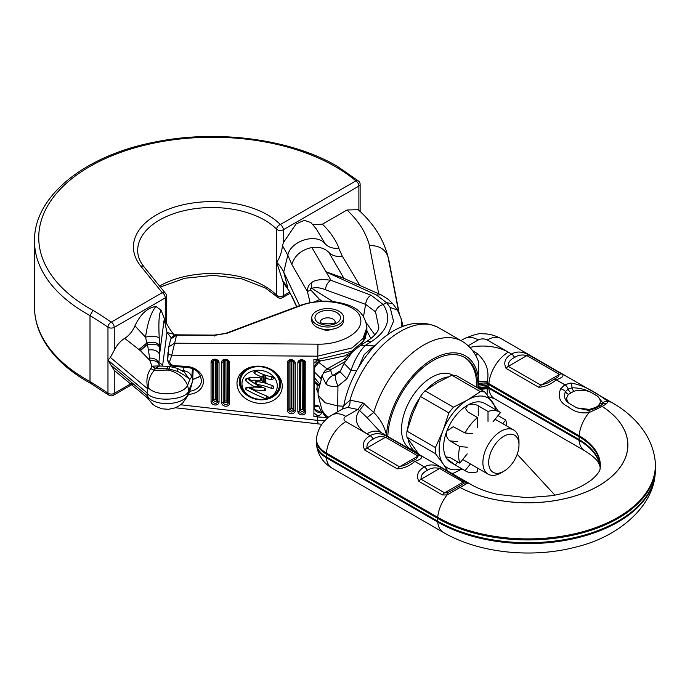<?xml version="1.0" encoding="UTF-8"?>
<svg xmlns="http://www.w3.org/2000/svg" width="690" height="690" viewBox="0 0 690 690"><rect width="100%" height="100%" fill="white"/><g stroke="black" fill="none" stroke-linecap="round" stroke-linejoin="round"><path stroke-width="1.03" d="M500.94 472.935L503.838 471.261A21.425 12.368 -60 0 1 488.684 462.507A21.425 12.368 -60 0 1 503.838 436.27A21.425 12.368 -60 0 1 518.984 445.016A21.425 12.368 -60 0 1 503.838 471.261L500.94 472.935A25.521 14.74 -60 0 1 488.175 474.194A25.521 14.74 -60 0 1 484.259 453.744A25.521 14.74 -60 0 1 500.94 431.25A25.521 14.74 -60 0 1 513.696 429.982A25.521 14.74 -60 0 1 518.984 441.669L518.984 445.016M124.683 338.35L140.01 350.373L147.479 344.267L150.084 360.663L140.424 350.684L147.479 344.267L157.398 344.879L159.588 346.898L159.571 354.272L164.203 319.384L166.989 332.537L173.604 334.132C171.232 331.467 168.489 327.215 165.367 321.368L161.081 310.146L155.931 306.464C147.375 307.766 140.381 314.235 134.93 325.853C132.471 331.459 129.056 335.625 124.683 338.35C120.439 340.972 116.964 344.957 114.247 350.287L110.374 357.429L107.968 360.189L107.968 327.189A383.899 221.637 0 0 0 90.002 315.58A177.994 102.767 180 0 1 86.638 313.691A177.994 102.767 180 0 1 34.5 241.026L34.5 307.024C34.526 317.219 36.958 327.155 41.814 336.841C50.706 354.194 65.938 369.133 87.518 381.639L90.908 383.545L90.002 381.579A383.899 221.637 180 0 1 107.968 393.188L107.968 360.189L114.247 370.418L114.247 393.352L131.333 383.485M34.5 241.026C33.741 196.564 84.223 155.983 153.387 142.356C216.005 129.064 290.499 138.716 337.479 166.411L358.628 181.125A4.252 2.864 130.2 0 0 355.885 180.901A173.742 100.309 0 0 0 335.349 166.618A173.742 100.309 0 0 0 89.64 166.618A173.742 100.309 0 0 0 89.64 308.482A173.742 100.309 0 0 0 93.003 310.371L90.002 315.58L90.002 381.579A177.994 102.767 0 0 1 86.638 379.69A177.994 102.767 0 0 1 34.5 307.024M289.119 290.947L283.331 282.728L283.331 295.734L289.662 292.077M188.197 395.025L182.867 402.856L178.995 405.927L174.975 407.911L168.489 409.291L162.116 408.825L155.862 406.453L152.766 404.331L147.143 397.647L114.247 370.418M134.93 325.853L145.538 337.203C147.6 322.687 151.058 312.441 155.931 306.464M138.914 349.528L146.936 342.939L145.538 337.203C151.878 335.616 156.449 335.935 159.243 338.16C158.407 322.773 159.019 313.433 161.081 310.146M183.048 371.211L183.48 370.711C187.809 371.28 190.552 373.333 191.725 376.869L189.724 379.569L187.559 385.339C183.143 395.508 155.207 396.759 148.143 387.495L147.833 388.953L147.505 387.288C146.09 380.026 147.186 373.799 150.8 368.589L151.817 366.183L155.466 368.469L154.215 370.314L150.8 368.589M150.084 360.663L151.817 366.183L159.752 365.89L158.821 364.061C157.096 361.258 154.189 360.128 150.084 360.663M387.547 255.059L388.893 260.268A177.994 102.767 180 0 0 388.47 258.578L387.547 255.059C382.846 238.016 373.031 222.887 358.127 209.682L347.01 209.993L322.411 224.19L312.673 224.595M314.588 301.884L319.686 299.572L310.664 289.869L307.438 291.611L291.836 264.451C294.708 255.421 301.392 249.78 311.897 247.52C318.996 246.563 324.628 248.176 328.811 252.368C332.149 255.714 336.651 256.999 342.318 256.24L338.73 248.21C332.994 248.754 328.474 247.287 325.171 243.794L316.072 228.58L310.862 222.542L304.35 220.308L296.062 223.957L283.331 242.733L282.546 245.795C281.468 253.032 279.502 258.509 276.63 262.209L283.331 282.728M325.171 243.794C316.581 232.832 290.749 240.612 287.808 255.222L282.546 245.795M174.466 335.193L173.604 334.132L174.277 335.254M193.209 368.978L192.536 381.596L188.784 390.523C186.809 400.588 152.249 402.494 147.022 392.817L107.968 360.189M227.243 333.201L214.245 335.099L176.7 334.84C175.778 333.753 173.794 335.133 170.758 338.98L176.562 335.185L214.107 335.444L227.243 333.201L300.245 305.808L299.624 305.601L283.719 272.102A74.339 42.918 0 0 0 276.63 262.209L276.63 229.209A74.339 42.918 0 0 0 264.598 220.101A74.339 42.918 0 0 0 183.575 210.795A74.339 42.918 0 0 0 137.681 250.453C137.655 256.042 139.803 261.553 144.132 266.987L165.574 293.483A4.252 3.148 -39 0 0 162.262 292.681L140.82 266.193A78.6 45.376 180 0 1 175.907 206.672A78.6 45.376 180 0 1 280.321 224.526A4.252 3.019 135.4 0 0 276.63 229.209A4.252 2.458 180 0 0 277.311 229.736A4.252 2.458 180 0 0 283.331 229.736L283.331 242.733M291.836 264.451L287.808 255.222M398.786 312.466L387.961 256.732C385.313 249.159 379.112 245.433 369.348 245.554L378.689 293.638M288.774 290.292L292.698 298.365L288.799 290.309M388.893 260.268L399.2 313.312M287.808 287.704L282.546 280.39M147.082 397.604L147.833 396.146L148.454 399.406M310.103 302.634L307.438 291.611C307.421 287.523 308.766 284.556 311.483 282.719C315.33 279.692 321.816 278.889 330.95 280.304L311.897 247.52M185.524 399.613L187.559 395.232C182.738 405.177 156.164 406.634 148.143 397.406M344.034 278.501L328.811 252.368M325.68 271.765L376.481 295.035L386.538 302.617L392.869 303.885L390.324 301.297C387.832 299.529 391.394 301.038 381.027 294.811L376.481 295.035M325.887 271.713L342.99 278.027M331.252 280.425L371.013 295.173L383.226 304.531C379.19 305.722 376.628 308.171 375.533 311.871L365.622 304.376C366.088 300.219 367.882 297.149 371.013 295.173M311.483 282.719L311.794 288.299C315.813 287.169 320.376 287.652 325.456 289.748C325.947 285.212 327.785 282.063 330.95 280.304M310.664 289.869C309.732 288.394 310.112 287.877 311.794 288.299L332.847 301.547M148.143 387.495C148.065 380.906 150.092 375.179 154.215 370.314L168.291 370.056C178.098 372.66 184.523 377.758 187.559 385.339L188.784 390.523L187.559 395.232L189.724 391.239L188.223 394.982M148.462 350.003C154.008 349.269 157.708 350.693 159.571 354.272L158.821 364.061M171.241 337.781L166.989 332.537L162.693 364.95L158.726 362.526C156.941 359.456 153.905 357.972 149.618 358.093M326.068 271.877L340.67 276.957M356.506 370.772L350.994 370.47L344.129 363.371L340.023 371.729L335.53 375.11L332.451 375.653L330.726 370.582L331.338 369.322L345.035 361.672M189.629 391.541L191.725 384.615M147.479 344.267L146.936 342.939C152.99 341.602 157.199 342.43 159.554 345.397L159.243 338.16M323.498 372.971L323.515 372.919C324.059 371.582 325.275 370.237 327.146 368.865L331.338 369.322C327.595 368.546 324.904 370.004 323.265 373.67M321.255 379.638L320.445 378.042L322.989 373.963M319.867 384.882L319.686 383.907L314.148 377.283M184.04 371.789L189.724 379.569C187.827 377.49 183.833 374.782 177.744 371.453L169.499 369.072L168.765 368.995L168.291 370.056M371.651 341.447L365.226 345.431L360.629 345.216L367.184 341.153L371.651 341.447C387.953 330.441 391.817 318.133 383.226 304.531L386.538 302.617L390.152 307.473L397.449 310.043L392.869 303.876M323.515 372.919L330.726 370.582M340.015 371.738L346.88 378.836L350.994 370.47C354.505 360.025 359.248 351.676 365.226 345.431L374.006 345.906L376.171 344.655M343.663 406.212L337.522 405.875L325.111 402.736L318.125 395.284L318.125 391.523L322.161 376.188L326.06 384.244C326.974 380.363 329.096 377.499 332.451 375.653L340.558 370.634M318.125 395.284L322.161 410.619C322.618 413.163 324.438 415.656 327.612 418.088L326.06 415.613L328.733 417.2M166.739 369.711L167.196 368.805L155.466 368.469L159.476 365.985L154.836 368.503M182.212 371.444L184.299 371.936L177.14 368.27L169.818 366.554L168.153 366.381L167.196 368.805L168.765 368.995M177.14 368.27L177.744 371.453M374.584 346.268L374.006 345.906L364.251 354.513L358.61 367.149M335.53 375.11C334.961 377.292 335.771 380.966 337.945 386.133C333.02 386.9 329.052 386.271 326.06 384.244M159.545 365.985L168.153 366.381M169.68 368.779C169.93 365.838 169.869 365.942 169.499 369.072M387.806 436.451A63.816 36.846 -60 0 1 432.88 360.689A63.816 36.846 -60 0 1 464.784 357.532A63.816 36.846 -60 0 1 477.998 386.745A63.816 36.846 -60 0 1 477.989 388.073M476.721 387.349A63.816 36.846 120 0 0 464.146 357.179M478.782 388.996L478.308 361.258C475.108 352.495 469.692 345.819 462.05 341.222L438.633 327.698A76.573 44.212 120 0 0 349.985 400.131L362.923 402.805L373.747 412.473C380.259 418.925 384.503 426.437 386.478 435.011L386.693 436.434M461.567 484.846L463.714 483.267A5.322 5.123 -22.6 0 1 467.285 483.276L447.077 494.946L442.419 494.937L418.865 481.335C416.01 475.488 417.838 470.692 424.324 466.932L424.359 466.906C429.525 463.939 435.356 464.318 441.859 468.053L467.285 483.276A27.652 15.965 -60 0 1 471.029 484.501C478.153 488.649 486.976 491.944 497.507 494.394L526.841 497.688L551.457 495.739C567.568 493.065 580.997 487.744 591.727 479.748C597.411 474.651 600.205 470.865 600.119 468.389A72.45 41.831 0 0 0 579.1 435.709A27.652 15.965 120 0 1 589.019 412.62A5.322 1.578 -100.6 0 1 589.881 410.127L588.285 410.326L576.875 407.902L569.681 403.745C564.791 400.631 563.385 396.578 565.464 391.592L568.172 389.1L571.993 387.815C578.582 387.797 584.646 389.16 590.174 391.911L597.368 396.069L590.174 391.911C584.827 389.928 579.384 389.712 573.856 391.273L568.577 394.326C565.869 397.518 566.24 400.666 569.681 403.745L576.875 407.902L589.424 409.42L596.143 407.255L598.454 405.522L599.998 403.314C600.74 400.726 599.86 398.303 597.368 396.069L602.793 402.779A5.322 5.046 -26.4 0 1 608.106 401.597L606.441 403.822L602.18 406.427L589.019 412.62C580.773 413.69 573.778 411.697 568.043 406.643C559.97 402.874 557.494 396.948 560.608 388.867L564.808 384.735L570.621 383.079C586.802 385.089 603.569 398.173 608.106 401.597A27.652 15.965 -60 0 1 612.409 402.865C626.227 410.731 637.12 420.745 645.072 432.889C650.394 441.195 653.706 450.165 655.026 459.807A127.503 73.614 180 0 1 581.014 532.197A127.503 73.614 180 0 1 437.719 517.336L326.413 453.071L326.327 454.098L437.624 518.354A127.624 73.683 0 0 0 576.711 534.327A127.624 73.683 0 0 0 655.5 466.25A127.624 73.683 0 0 0 655.146 460.773L655.026 459.807M553.535 379.526A5.322 3.071 60 0 1 553.561 379.517L557.839 377.163L559.469 374.42L526.884 355.609C522.123 354.41 518.026 355.031 514.611 357.489A5.322 3.071 60 0 0 511.601 354.022C516.767 351.046 522.597 351.434 529.092 355.16L561.677 373.98C564.524 375.645 562.704 377.577 556.218 379.776L556.175 379.802C551.017 384.33 545.186 386.814 538.683 387.254L506.098 368.443C503.252 362.595 505.071 357.8 511.566 354.039L487.278 339.98A6.408 3.7 0 0 0 478.222 339.98L468.208 345.759M411.783 461.429A5.322 3.071 60 0 1 412.137 461.161A5.322 3.071 60 0 1 414.794 461.429C409.627 465.957 403.797 468.441 397.293 468.881L364.717 450.07C361.862 444.231 363.69 439.427 370.176 435.666L370.211 435.649C375.377 432.673 381.208 433.061 387.711 436.796L420.296 455.607C423.143 457.272 421.323 459.204 414.828 461.403L424.324 466.932A5.322 3.071 60 0 1 427.334 470.408C422.823 472.521 420.736 475.462 421.072 479.231L444.627 492.832L447.379 492.695L451.691 490.547M364.622 403.788L359.559 410.438L357.851 409.472L347.622 407.385L342.283 409.11M475.746 355.566L477.618 353.798C486.321 361.87 489.52 371.099 487.235 381.484L487.036 386.633A8.504 4.916 180 0 1 488.77 387.401L579.014 439.504A72.321 41.754 0 0 1 599.998 465.931A72.321 41.754 0 0 1 600.153 467.639M472.495 350.494L477.618 353.798M385.934 435.373L386.478 435.011A65.593 37.872 120 0 1 432.699 359.145A65.593 37.872 120 0 1 478.929 381.63L487.235 381.484M478.696 384.572L487.036 383.856A8.504 4.916 180 0 1 488.77 384.623L488.856 388.323A8.634 4.985 0 0 0 487.114 387.547L487.036 386.633L478.696 387.849M462.05 341.222A76.573 44.212 -60 0 0 373.747 412.473L367.054 417.631L359.559 410.438A36.139 20.864 180 0 0 366.951 433.76A27.652 15.965 -60 0 1 380.777 432.397L367.054 417.631M343.758 405.772L349.985 400.131C350.287 403.46 349.502 405.884 347.622 407.385M362.923 402.805L357.851 409.472L345.854 416.398A6.408 3.7 0 0 0 345.854 421.625A27.652 15.965 120 0 0 326.413 453.071A33.905 19.579 180 0 1 316.572 437.771L316.451 438.737A34.034 19.648 0 0 0 316.356 440.203L316.356 442.98A34.034 19.648 0 0 0 316.451 444.438A34.034 19.648 0 0 0 326.327 456.875L437.624 521.131A127.624 73.683 0 0 0 572.295 538.105A127.624 73.683 0 0 0 655.146 474.504A127.624 73.683 0 0 0 655.5 469.027L655.5 466.25M600.067 468.708A72.321 41.754 0 0 0 600.197 466.25A72.321 41.754 0 0 0 579.014 436.727L488.77 384.623L488.856 383.606A27.652 15.965 -60 0 1 508.297 352.159L511.566 354.039A5.322 3.071 60 0 1 514.567 357.515C510.057 359.637 507.969 362.578 508.306 366.338L540.891 385.149L548.076 382.803M316.356 440.203A34.034 19.648 0 0 0 326.327 454.098L326.413 457.789A33.905 19.579 180 0 1 316.572 445.404L316.451 444.438M480.266 389.393L487.235 388.694L487.114 387.547L479.11 388.729M487.088 394.861L487.235 388.694M463.714 483.267L463.206 482.103L439.651 468.501C434.881 467.303 430.793 467.923 427.369 470.382L427.334 470.408M416.432 458.807L418.088 456.055L385.503 437.244C380.733 436.037 376.645 436.666 373.221 439.116L373.187 439.142C368.676 441.264 366.588 444.205 366.925 447.965L399.501 466.776L406.453 464.568L412.172 461.144A5.322 3.071 60 0 1 414.828 461.403L424.359 466.906A5.322 3.071 60 0 1 427.369 470.382M443.334 532.413A27.652 15.965 -60 0 1 437.719 522.054L326.413 457.789A27.652 15.965 -60 0 0 332.028 468.156L443.334 532.413C479.136 553.346 532.827 558.676 576.78 546.816C618.973 536.665 652.248 506.632 655.026 475.47A127.503 73.614 180 0 1 572.252 539.011A127.503 73.614 180 0 1 437.719 522.054L437.719 517.336A27.652 15.965 120 0 1 447.077 494.946A5.322 1.535 -103.7 0 1 447.379 492.695M596.298 409.541A5.322 0.837 -114.2 0 0 595.116 408.359L589.881 410.127A5.322 1.578 -100.6 0 1 590.062 410.127M456.961 487.45A5.322 3.071 60 0 1 457.315 487.183L457.349 487.166A5.322 3.071 60 0 1 457.349 487.166A5.322 3.071 60 0 1 460.006 487.425A99.947 57.701 180 0 0 598.075 486.139A99.947 57.701 180 0 0 602.137 406.445A5.322 3.036 -119.5 0 0 599.524 406.16A5.322 3.045 60.3 0 1 599.55 406.143L601.939 404.556A5.322 4.614 48.8 0 1 606.441 403.822M599.998 403.314A4.252 3.39 -158.5 0 0 602.793 402.779L601.559 404.944M560.608 388.867A5.322 3.174 27.4 0 1 565.464 391.592A4.252 2.984 -134 0 0 568.577 394.326M573.856 391.273A4.252 1.785 71 0 1 571.993 387.815A5.322 2.329 -91.3 0 0 570.621 383.079M593.133 408.549A4.252 1.768 -108.9 0 0 593.685 408.972M408.066 439.047A42.538 24.564 120 0 0 416.355 452.381A42.538 24.564 120 0 0 417.916 453.158M452.89 375.231L452.882 375.222A42.538 24.564 120 0 0 420.098 386.616A42.538 24.564 120 0 0 401.528 429.43A42.538 24.564 120 0 0 410.343 448.905L416.355 452.381M448.371 376.887A42.538 24.564 120 0 0 426.524 389.66M419.511 398.268A42.538 24.564 120 0 0 407.799 428.24M451.89 375.239A44.669 25.789 120 0 1 456.452 375.645L484.923 392.084A44.669 25.789 120 0 0 480.352 391.679L451.89 375.239L437.624 382.536L424.98 390.773L453.451 407.212A44.669 25.789 120 0 0 448.88 412.896L442.963 430.698A40.417 23.331 120 0 0 439.133 449.406A40.417 23.331 120 0 0 442.963 463.697L447.862 471.123M448.88 412.896L420.408 396.457L412.879 413.327L406.953 431.129L435.425 447.568A44.669 25.789 120 0 0 435.312 450.673A44.669 25.789 120 0 0 435.425 453.658L442.963 463.697A40.417 23.331 120 0 0 461.593 468.674M406.953 431.129A44.669 25.789 120 0 0 406.85 434.243A44.669 25.789 120 0 0 406.953 437.219L418.856 454.374M506.77 425.98A34.034 19.648 120 0 0 505.718 420.038L498.007 415.587M498.387 411.318A44.669 25.789 120 0 0 498.378 411.223L484.923 392.084M435.425 453.658L406.953 437.219M451.407 473.168A44.669 25.789 120 0 0 453.451 473.211L462.11 468.976M480.352 391.679L467.708 399.907L453.451 407.212M495.627 409.722A40.417 23.331 120 0 0 492.462 402.115A40.417 23.331 120 0 0 467.708 399.907A40.417 23.331 120 0 0 442.963 430.698L435.425 447.568M498.456 415.846A44.669 25.789 120 0 0 498.482 415.001M424.98 390.773A44.669 25.789 120 0 0 420.408 396.457M493.014 421.806L500.457 412.542A34.034 19.648 120 0 0 499.767 412.111L484.725 403.434A34.034 19.648 120 0 0 467.708 405.116A34.034 19.648 120 0 0 446.87 431.043A34.034 19.648 120 0 0 446.87 458.833A34.034 19.648 120 0 0 450.691 462.378L465.733 471.063A34.034 19.648 120 0 0 477.489 471.744L477.489 468.027M502.786 423.686L505.718 420.038M467.225 447.224L459.782 446.559A34.034 19.648 120 0 0 459.782 463.145L467.225 453.891M459.782 446.559L450.001 440.91C446.792 438.659 445.749 435.364 446.87 431.043L453.235 426.705L465.043 432.992A34.034 19.648 120 0 1 477.489 417.51L467.708 411.87L465.526 408.489L467.708 405.116C471.218 403.667 474.729 403.892 478.239 405.789L488.011 411.438L488.011 421.357M465.733 471.063A34.034 19.648 120 0 1 465.043 470.632L455.271 464.991L446.87 458.833L446.508 456.987L450.001 457.496L459.782 463.145M472.486 433.656L465.043 432.992M477.489 417.51L477.489 427.438M499.767 412.111A34.034 19.648 120 0 0 488.011 411.438M465.043 470.632L470.425 463.947M317.952 392.394L316.667 389.393L317.089 387.702M317.547 327.491L326.577 330.665L335.763 328.354M246.96 378.465L245.856 380.88A1.665 1.354 10.3 0 1 246.244 378.707A21.907 17.793 -169.7 0 1 260.734 378.034A1.665 1.354 10.3 0 1 261.993 379.75L261.941 379.923A1.665 1.354 10.3 0 1 259.983 380.811A18.371 14.921 -169.7 0 0 251.169 380.509L251.031 381.07L249.081 378.094L251.031 381.07A47.274 38.39 -169.7 0 0 264.788 388.246A1.665 1.354 10.3 0 1 264.072 390.833A68.836 55.899 -169.7 0 0 254.653 390.048L254.481 390.652A122.863 99.774 -169.7 0 0 267.237 396.189A1.665 1.354 10.3 0 1 268.203 397.966A17.759 14.421 -169.7 0 0 276.724 382.165A17.759 14.421 -169.7 0 0 259.621 370.271A17.759 14.421 -169.7 0 0 243.294 378.249A17.759 14.421 -169.7 0 0 247.158 394.292A17.759 14.421 -169.7 0 0 259.621 399.277A17.759 14.421 -169.7 0 0 265.779 398.742L266.745 396M245.856 380.88A50.819 41.271 -169.7 0 0 254.041 386.538L258.836 385.805L258.655 386.417L253.851 387.133A72.372 58.779 -169.7 0 0 247.02 387.271A1.665 1.354 10.3 0 0 246.408 389.738A126.399 102.646 -169.7 0 0 265.779 398.742M258.948 385.805L258.948 386.322M272.757 377.102L273.326 378.508A1.665 1.354 10.3 0 1 271.481 379.603A39.201 31.835 10.3 0 1 266.185 378.448L265.685 378.732L264.822 375.429L265.339 375.144L266.185 378.448M265.124 382.217L265.978 383.442A55.597 45.143 -169.7 0 1 272.861 385.796A1.665 1.354 10.3 0 1 273.74 387.633L273.654 387.789A1.665 1.354 10.3 0 1 271.498 388.375A52.052 42.271 -169.7 0 0 256.551 384.382A1.665 1.354 10.3 0 1 255.059 382.812L255.084 382.648A1.665 1.354 10.3 0 1 256.887 381.527A55.597 45.143 -169.7 0 1 261.691 382.372L262.166 382.079L261.915 377.033L263.718 374.834L262.166 377.352M261.691 382.372L263.321 381.76M267.651 396.405L268.177 397.975L266.004 398.673M267.496 396.31L268.065 398.027L269.247 397.578A19.725 16.017 -169.7 0 0 279.01 380.043A19.725 16.017 -169.7 0 0 259.975 366.709A19.725 16.017 -169.7 0 0 241.845 375.576A19.725 16.017 -169.7 0 0 246.132 393.395L247.158 394.292M259.621 366.192A22.753 18.475 -169.7 0 0 248.935 367.753A22.753 18.475 -169.7 0 0 237.671 387.97A22.753 18.475 -169.7 0 0 259.621 403.357A22.753 18.475 -169.7 0 0 280.537 393.128A22.753 18.475 -169.7 0 0 275.595 372.574A22.753 18.475 -169.7 0 0 259.621 366.192M249.59 367.511A20.786 16.879 -169.7 0 0 240.008 386.029A20.786 16.879 -169.7 0 0 259.975 399.795A20.786 16.879 -169.7 0 0 278.95 390.713A20.786 16.879 -169.7 0 0 275.069 372.117M173.889 366.545L173.794 365.64L170.801 364.441A2.13 0.742 131.4 0 1 169.619 364.82L173.889 366.545L186.507 367.304L186.412 366.399L173.794 365.64M300.245 305.808C324.326 296.105 358.481 304.273 360.447 318.254C364.311 331.976 340.8 344.793 317.952 344.155L174.527 343.189L168.731 346.966L167.679 360.525L169.567 361.914L171.758 355.186L317.581 356.169L352.098 347.898L363.009 338.462L366.89 327.422L366.89 330.657L363.095 341.464L351.4 351.4L317.581 359.456L313.907 359.447L313.907 416.648L313.907 359.447L317.702 360.404L314.01 363.087M326.913 417.579L313.907 416.648L317.702 415.82L314.01 412.991M317.952 422.202C317.426 424.911 317.305 424.298 317.581 420.365L324.705 420.788M314.148 368.313L314.14 407.221M321.264 360.844L319.203 361.189L316.9 362.733C314.994 365.053 314.079 366.933 314.148 368.365L314.14 368.572M314.148 406.47L318.737 405.944L321.799 412.767C320.712 414.707 319.349 415.725 317.702 415.82L317.581 420.365L180.668 404.78M322.929 412.724L321.626 412.646A8.504 6.728 -23.3 0 1 314.459 409.101M314.148 404.892L318.737 405.944L314.148 407.022M321.799 412.767L314.493 409.196L314.148 407.566M168.731 346.966L170.758 338.98M167.989 352.4C167.912 353.936 169.171 354.858 171.758 355.186L176.562 335.185L176.907 335.745M317.952 344.155L317.702 360.404L321.161 360.844M167.679 360.525L167.946 352.745M319.988 360.801L314.148 368.201M247.874 387.219A125.157 101.646 -169.7 0 0 254.386 390.6M250.479 387.564L250.573 387.133M263.373 387.728A70.07 56.908 -169.7 0 0 254.325 387.064M252.255 377.404A19.605 15.922 -169.7 0 0 249.081 378.034M247.227 378.379A49.577 40.262 -169.7 0 0 258.146 385.408M265.728 383.261A53.294 43.28 -169.7 0 0 262.036 382.329M264.848 381.993L265.055 375.084M256.145 371.022A37.959 30.826 -169.7 0 0 259.13 372.617M263.752 381.415L263.752 374.791M254.481 390.652L250.643 387.728L250.798 387.133L254.653 390.048L254.481 390.652M265.978 383.442L265.685 378.732M273.326 378.508L272.895 377.214M273.352 378.336A1.665 1.354 10.3 0 0 271.903 376.757A35.656 28.954 10.3 0 1 256.628 371.22A1.665 1.354 10.3 0 0 254.343 371.462L254.61 371.229M261.915 377.033A39.201 31.835 10.3 0 1 254.688 373.514A1.665 1.354 10.3 0 1 254.231 371.591M253.851 387.133L254.041 386.538L253.851 387.133M250.643 387.728L250.798 387.133L250.643 387.728M334.857 309.551A15.956 9.212 0 0 0 311.768 317.797A15.956 9.212 0 0 0 320.591 326.034A15.956 9.212 0 0 0 343.68 317.797A15.956 9.212 0 0 0 334.857 309.551M311.768 317.797L311.768 320.402A15.956 9.212 0 0 0 320.591 328.638A15.956 9.212 0 0 0 343.68 320.402L343.68 317.797M159.554 286.048A74.339 42.918 180 0 1 264.598 286.1A74.339 42.918 180 0 1 276.63 295.208L276.63 262.209M93.003 310.371A388.151 224.095 180 0 1 111.237 322.144A4.252 2.674 -55.3 0 0 107.968 327.189A4.252 2.458 0 0 0 108.227 327.353A4.252 2.458 0 0 0 114.247 327.353L114.247 350.287M111.237 322.144L162.262 292.681A4.252 2.458 60 0 1 165.272 297.89L114.247 327.353A4.252 2.458 60 0 0 111.237 322.144M280.321 224.526L355.885 180.901A4.252 2.458 -120 0 1 358.886 186.11L283.331 229.736A4.252 2.458 -120 0 0 280.321 224.526M165.272 321.178L165.272 297.89A4.252 2.458 0 0 0 166.523 296.157L166.523 323.61M159.588 346.898L159.554 345.397M110.374 364.622L147.833 396.146L147.022 392.817L147.833 388.953L110.374 357.429M322.411 224.19C330.07 231.685 335.599 239.68 338.997 248.176M347.01 209.993C352.935 215.737 357.515 221.136 360.741 226.191C364.26 231.055 369.029 242.233 369.348 245.554M342.318 256.24L359.818 285.332M287.739 255.49L283.719 272.102L287.739 287.454M291.836 295.984L296.804 306.653M320.505 301.297L319.686 299.572L322.29 301.211M370.866 338.592L366.89 330.846M182.065 370.651L183.48 370.711L184.092 367.158M162.693 364.95L162.728 365.933M325.456 289.748L365.622 304.376L363.527 316.434M351.426 352.538L350.494 353.979L343.422 359.775L346.259 359.637M374.834 334.874L366.364 322.903M318.081 361.819L327.112 368.891M346.69 357.662L347.596 354.565M319.651 385.71L314.148 380.871M401.123 318.651L401.873 326.948M191.725 376.869L192.545 368.684M367.184 341.153C374.213 336.384 378.111 331.933 378.879 327.802L375.533 311.871M314.148 371.729L320.445 378.042M390.152 307.473L393.55 321.29L387.659 334.926M337.695 411.757L337.945 386.133L346.88 378.836M322.161 410.619L326.06 415.613M358.886 210.372L358.886 186.11A4.252 2.458 -0 0 0 360.137 184.377L360.137 211.511M113.367 395.301A4.252 2.458 60 0 0 114.247 393.352A4.252 2.458 180 0 1 107.968 393.188A4.252 2.674 -55.3 0 0 108.813 395.111A4.252 4.252 0 0 0 113.367 395.301L132.359 384.33M140.82 266.193A4.252 3.148 -39 0 1 144.132 266.987M282.452 297.675A4.252 2.458 -120 0 0 283.331 295.734A4.252 2.458 0 0 1 276.63 295.208A4.252 3.019 135.4 0 0 277.294 296.985A4.252 4.252 0 0 0 282.452 297.675L290.214 293.198M451.614 490.599L457.315 487.183A5.322 3.071 60 0 1 459.971 487.45A99.998 57.736 0 0 0 598.118 486.157A99.998 57.736 0 0 0 602.18 406.427A5.322 3.045 60.3 0 0 599.55 406.143L595.116 408.359M553.173 379.802A5.322 3.071 60 0 1 553.518 379.535A5.322 3.071 60 0 1 556.175 379.802L564.774 384.761A5.322 3.079 59.9 0 1 568.146 389.117A4.252 2.458 -120.1 0 0 570.846 392.601M570.863 392.584A4.252 2.45 -119.9 0 1 568.172 389.1A5.322 3.062 -119.9 0 0 564.808 384.735L556.218 379.776A5.322 3.071 60 0 0 553.561 379.517L547.851 382.933M612.409 402.865L501.104 338.609A27.652 15.965 120 0 0 487.278 339.98M600.05 466.414A72.45 41.831 0 0 0 579.1 440.427L579.1 435.709L488.856 383.606A8.634 4.985 0 0 0 487.114 382.821L478.782 383.269M345.854 421.625L370.176 435.666A5.322 3.071 60 0 1 373.187 439.142M373.221 439.116A5.322 3.071 60 0 0 370.211 435.649L366.951 433.76M469.881 347.415A36.139 20.864 180 0 1 508.297 352.159M478.696 386.21L487.036 385.244M460.963 340.584L464.396 338.609A27.652 15.965 60 0 1 478.222 339.98M342.344 409.075L332.028 415.026A27.652 15.965 60 0 1 345.854 416.398M494.471 398.682L584.723 450.786A27.652 15.965 -60 0 1 579.1 440.427L488.856 388.323A27.652 15.965 120 0 0 494.471 398.682L488.555 396.776M387.711 436.796A5.322 3.071 120 0 0 385.503 437.244L366.925 447.965A5.322 3.071 120 0 0 364.717 450.07M397.293 468.881A5.322 3.071 120 0 1 399.501 466.776L418.088 456.055A5.322 3.071 120 0 1 420.296 455.607M529.092 355.16A5.322 3.071 120 0 0 526.884 355.609L508.306 366.338A5.322 3.071 120 0 0 506.098 368.443M538.683 387.254A5.322 3.071 120 0 1 540.891 385.149L559.469 374.42A5.322 3.071 120 0 1 561.677 373.98M441.859 468.053A5.322 3.071 -60 0 0 439.651 468.501L421.072 479.231A5.322 3.071 -60 0 0 418.865 481.335M442.419 494.937A5.322 3.071 -60 0 1 444.627 492.832L463.206 482.103A5.322 3.071 -60 0 1 465.414 481.655M412.154 461.153A5.322 3.071 60 0 1 412.172 461.144L416.45 458.79M589.424 409.42A4.252 0.768 -97.5 0 0 589.855 410.127M596.143 407.255A4.252 2.432 -119.5 0 0 596.824 407.566M596.16 407.238A4.252 2.441 -119.7 0 0 596.85 407.548M598.454 405.522A4.252 2.976 -133.8 0 0 600.352 405.668M478.239 405.789L478.239 415.716M455.271 464.991L457.712 461.946M457.444 441.574L450.001 440.91M189.741 391.23A14.964 12.153 -169.7 0 0 201.247 382.338A14.964 12.153 -169.7 0 0 201.308 382.07M211.062 401.485L211.062 362.198A4.011 3.26 10.3 0 1 215.047 359.171A4.011 3.26 10.3 0 1 219.041 362.681L219.041 401.968A4.011 3.26 10.3 0 1 215.047 405.004A4.011 3.26 10.3 0 1 211.062 401.485A1.699 0.983 0 0 0 212.615 401.088A2.536 2.061 -169.7 0 0 215.142 403.314A2.536 2.061 -169.7 0 0 217.661 401.39L217.661 362.103A2.536 2.061 -169.7 0 0 216.919 360.594A2.536 2.061 -169.7 0 0 213.952 360.059A2.536 2.061 -169.7 0 0 212.615 361.802L213.771 360.879A1.699 0.983 180 0 1 215.323 360.482L215.487 399.777A1.699 0.983 180 0 1 216.867 400.355A1.553 1.259 10.3 0 1 213.771 400.174L213.771 360.879A1.553 1.259 10.3 0 1 214.314 359.947M215.487 399.777L215.323 360.482M221.637 402.693L221.637 362.276A4.011 3.26 10.3 0 1 225.63 359.24A4.011 3.26 10.3 0 1 229.615 362.75L229.615 403.176A4.011 3.26 10.3 0 1 225.63 406.212A4.011 3.26 10.3 0 1 221.637 402.693A1.699 0.983 0 0 0 223.198 402.296A2.536 2.061 -169.7 0 0 225.716 404.513A2.536 2.061 -169.7 0 0 228.243 402.598L228.243 362.181A2.536 2.061 -169.7 0 0 227.502 360.663A2.536 2.061 -169.7 0 0 224.526 360.128A2.536 2.061 -169.7 0 0 223.198 361.87L224.345 360.956A1.699 0.983 180 0 1 225.906 360.551L226.061 400.985A1.699 0.983 180 0 1 227.441 401.563A1.553 1.259 10.3 0 1 224.345 401.373L224.345 360.956A1.553 1.259 10.3 0 1 224.897 360.016M226.061 400.985L225.906 360.551M287.273 410.162L287.273 362.716A4.011 3.26 10.3 0 1 291.266 359.68A4.011 3.26 10.3 0 1 295.251 363.199L295.251 410.645A4.011 3.26 10.3 0 1 291.266 413.681A4.011 3.26 10.3 0 1 287.273 410.162A1.699 0.983 0 0 0 288.834 409.765A2.536 2.061 -169.7 0 0 291.353 411.99A2.536 2.061 -169.7 0 0 293.88 410.067L293.88 362.621A2.536 2.061 -169.7 0 0 293.138 361.112A2.536 2.061 -169.7 0 0 290.162 360.568A2.536 2.061 -169.7 0 0 288.834 362.319L289.981 361.396A1.699 0.983 180 0 1 291.542 360.999L291.697 408.454A1.699 0.983 180 0 1 293.078 409.032A1.553 1.259 10.3 0 1 289.981 408.851L289.981 361.396A1.553 1.259 10.3 0 1 290.533 360.465M291.697 408.454L291.542 360.999M297.856 411.369L297.856 362.785A4.011 3.26 10.3 0 1 301.841 359.757A4.011 3.26 10.3 0 1 305.834 363.268L305.834 411.852A4.011 3.26 10.3 0 1 301.841 414.888A4.011 3.26 10.3 0 1 297.856 411.369A1.699 0.983 0 0 0 299.408 410.973A2.536 2.061 -169.7 0 0 301.935 413.189A2.536 2.061 -169.7 0 0 304.454 411.274L304.454 362.69A2.536 2.061 -169.7 0 0 303.712 361.18A2.536 2.061 -169.7 0 0 300.737 360.646A2.536 2.061 -169.7 0 0 299.408 362.388L300.564 361.474A1.699 0.983 180 0 1 302.116 361.068L302.28 409.662A1.699 0.983 180 0 1 303.652 410.24A1.553 1.259 10.3 0 1 300.564 410.05L300.564 361.474A1.553 1.259 10.3 0 1 301.107 360.534M302.28 409.662L302.116 361.068M305.834 411.852A1.699 0.983 0 0 1 304.454 411.274L303.652 410.24L303.652 361.655A1.699 0.983 0 0 0 302.28 361.077M295.251 410.645A1.699 0.983 0 0 1 293.88 410.067L293.078 409.032L293.078 361.586A1.699 0.983 0 0 0 291.697 361.008M229.615 403.176A1.699 0.983 0 0 1 228.243 402.598L227.441 401.563L227.441 361.137A1.699 0.983 0 0 0 226.061 360.568M219.041 401.968A1.699 0.983 0 0 1 217.661 401.39L216.867 400.355L216.867 361.068A1.699 0.983 0 0 0 215.487 360.49M273.042 385.882L273.654 387.789M261.329 378.284L261.941 379.923M170.801 364.441L169.567 361.914M186.412 366.399A17.095 13.878 10.3 0 1 203.386 380.509A17.095 13.878 10.3 0 1 188.534 394.335M200.6 376.041L193.01 379.491M214.107 335.444L214.452 336.004M264.072 390.833L264.503 388.151M259.983 380.811L260.579 377.999M261.993 379.75L261.484 378.396M247.296 387.254L246.408 389.738M271.498 388.375L272.309 385.572M257.008 381.536L256.551 384.382M273.74 387.633L273.206 385.977M271.481 379.603L271.964 376.766M255.654 370.944L254.688 373.514M255.999 381.605L255.084 382.648M255.059 382.812L256.18 381.553M216.617 360.361A1.553 1.259 10.3 0 1 216.867 361.068L217.661 362.103A1.699 0.983 0 0 0 219.041 362.681M211.062 362.198A1.699 0.983 -0 0 0 212.615 361.802L212.615 401.088L213.771 400.174A1.699 0.983 0 0 1 215.323 399.769M227.191 360.43A1.553 1.259 10.3 0 1 227.441 361.137L228.243 362.181A1.699 0.983 0 0 0 229.615 362.75M221.637 362.276A1.699 0.983 0 0 0 223.198 361.87L223.198 402.296L224.345 401.373A1.699 0.983 0 0 1 225.906 400.976M292.827 360.879A1.553 1.259 10.3 0 1 293.078 361.586L293.88 362.621A1.699 0.983 0 0 0 295.251 363.199M287.273 362.716A1.699 0.983 0 0 0 288.834 362.319L288.834 409.765L289.981 408.851A1.699 0.983 0 0 1 291.542 408.446M303.402 360.948A1.553 1.259 10.3 0 1 303.652 361.655L304.454 362.69A1.699 0.983 0 0 0 305.834 363.268M297.856 362.785A1.699 0.983 0 0 0 299.408 362.388L299.408 410.973L300.564 410.05A1.699 0.983 0 0 1 302.116 409.653M335.159 321.902A7.443 4.295 0 0 0 331.053 318.288A7.443 4.295 0 0 0 321.066 320.212A7.443 4.295 0 0 0 320.289 321.902M339.144 321.091A12.765 7.366 0 0 0 333.434 311.199A12.765 7.366 0 0 0 316.305 314.502A12.765 7.366 0 0 0 322.023 324.386A12.765 7.366 0 0 0 339.144 321.091M277.294 296.985L265.478 288.049L241.655 278.795L213.296 275.336L184.748 278.251L160.365 287.049M462.714 459.497L488.175 474.194M296.614 306.731L292.681 298.33M314.148 382.571L319.522 386.219M401.149 318.72L403.176 326.43M381.018 294.803L340.489 276.871M192.536 381.596L188.215 394.999M343.422 359.775L327.189 368.839M517.198 454.287L554.889 495.109L517.198 454.287M401.132 318.642L397.44 310.026M344.129 363.371L352.625 351.753L360.741 345.138L365.174 338.462L366.89 330.717M323.274 373.411L322.161 376.188M495.075 419.235L513.696 429.982M108.813 395.111L90.856 383.511M166.523 296.157A4.252 4.252 0 0 0 165.574 293.483M360.137 184.377A4.252 4.252 0 0 0 358.628 181.125M380.544 432.268L471.029 484.501M438.633 327.698C397.742 307.49 352.59 359.024 343.775 405.668L342.137 409.213M332.028 415.026C323.334 420.184 318.185 427.766 316.572 437.771M464.396 338.609C474.065 334.538 480.188 332.942 482.759 333.822C484.932 333.805 491.832 333.684 501.104 338.609M655.026 475.47L655.146 474.504M332.028 468.156C323.334 462.999 318.185 455.417 316.572 445.404M584.723 450.786C592.348 455.547 597.014 459.669 598.704 463.154L600.119 466.897M457.349 487.166L461.61 484.829M186.507 367.304C196.21 368.434 201.161 373.264 201.359 381.803L201.247 382.338M193.071 379.172L198.556 377.301L200.549 375.929M321.833 424.29L175.389 407.756M314.148 407.48L314.476 409.136M366.89 327.422C365.312 315.916 358.878 308.404 347.613 304.877C332.088 299.702 316.089 299.943 299.624 305.601L226.622 332.994M169.619 364.82L167.661 360.697M352.478 351.909L344.439 355.954L321.178 360.844M254.334 390.566L250.556 387.677M250.944 380.992L248.9 378.569M265.745 383.278L264.891 382.062M261.976 382.355L263.502 381.734M254.032 387.116L258.767 386.417M303.712 361.18L300.737 360.646M293.138 361.112L290.162 360.568M227.502 360.663L224.526 360.128M216.919 360.594L213.952 360.059M335.168 322.135L335.124 321.945C336.418 325.016 317.831 323.791 320.22 321.799L320.281 322.135M317.089 391.135L317.089 384.192"/></g></svg>
